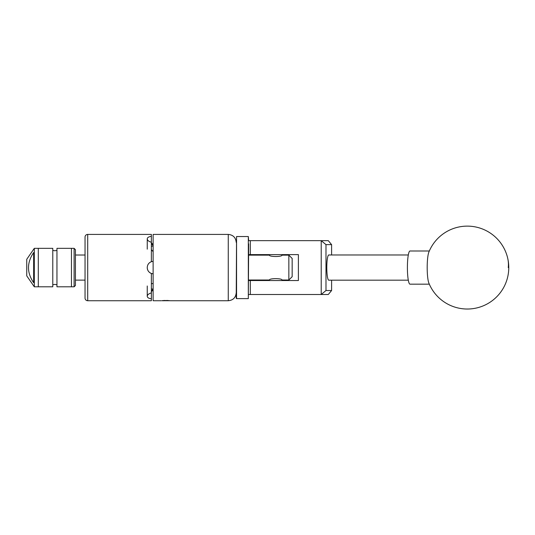 <?xml version="1.0" encoding="UTF-8"?>
<svg xmlns="http://www.w3.org/2000/svg" width="535" height="535" viewBox="0 0 535 535"><rect width="100%" height="100%" fill="white"/><g stroke="black" fill="none" stroke-linecap="round" stroke-linejoin="round"><path stroke-width="0.8" d="M248.655 243.846L248.327 298.61L248.327 236.537L248.655 240.65L328.289 240.65L331.6 244.629L325.989 244.629L325.989 290.525L331.6 290.525L331.6 280.179M331.6 290.525L328.289 294.504L248.655 294.504M248.655 280.541L298.396 280.541L298.396 254.613L248.655 254.613M321.214 294.504L321.214 240.65M250.313 240.65L250.313 254.613M250.313 280.541L250.313 294.504M331.6 254.974L331.6 244.629M325.989 244.629L321.261 240.696M321.261 294.451L325.989 290.525M428.267 281.022A16.578 2.595 90 0 0 428.849 283.028A41.449 41.449 0 0 0 479.467 307.204A41.449 41.449 0 0 0 467.309 226.124A41.449 41.449 0 0 0 428.849 252.125A16.578 2.595 90 0 0 427.686 257.877A16.578 2.595 90 0 0 428.267 281.022M429.317 250.995L409.997 250.995A16.578 2.595 90 0 0 407.891 257.877A16.578 2.595 90 0 0 407.683 275.13A16.578 2.595 90 0 0 409.997 284.159L429.317 284.159M236.223 298.283L236.557 236.537L236.557 298.61L236.223 298.283M408.312 254.974L328.771 254.974A12.599 1.973 -90 0 0 326.798 267.574A12.599 1.973 -90 0 0 328.771 280.179L408.312 280.179M75.428 285.483L74.104 286.807L74.104 248.34L75.428 249.671L75.428 285.483M74.104 286.807L71.449 286.807L71.449 248.34L71.449 286.807L56.957 286.807L56.957 248.34L74.104 248.34M38.293 248.34L38.293 286.807L38.293 248.34L52.778 248.34L52.778 286.807L34.314 286.807L34.314 248.34L38.293 248.34M33.645 252.56C26.79 262.665 26.79 272.71 33.645 282.687L33.645 252.56M34.314 286.807L26.75 275.866L26.75 259.288L34.314 248.34M170.103 300.717L162.433 300.737L169.321 300.623C170.531 300.77 170.531 300.77 169.321 300.623M292.163 276.695L288.846 280.012L288.846 255.141L292.163 258.459L292.163 276.695M269.546 280.541L269.459 280.012C269.072 278.2 282.366 278.207 281.972 280.012L288.846 280.012M288.846 255.141L281.972 255.141C282.36 256.947 269.078 256.947 269.459 255.141L248.655 255.141M281.972 280.012L281.885 280.541M248.655 280.012L269.459 280.012M152.408 289.89L151.365 291.381L153.124 289.709M151.365 292.377A1.993 1.993 0 0 1 153.124 290.405M85.045 298.082L85.045 237.065A2.655 2.655 0 0 1 87.7 234.417L87.7 300.737A2.655 2.655 0 0 1 85.045 298.082M147.252 285.991L147.252 296.263C147.399 294.778 148.763 293.655 151.365 292.899L151.365 273.459C148.777 272.395 147.406 270.456 147.252 267.64L147.252 267.507C147.399 264.705 148.763 262.765 151.365 261.695L151.365 242.255C148.777 241.499 147.406 240.382 147.252 238.891L147.252 238.824C147.399 237.5 148.763 236.684 151.365 236.37L151.365 234.417L87.7 234.417M151.365 292.899L151.365 300.737L87.7 300.737M151.365 298.777C148.777 298.47 147.406 297.654 147.252 296.323L147.252 296.263M168.097 300.483L162.546 300.583M170.237 300.737L228.264 300.737L228.264 234.417L153.124 234.417L153.124 300.737L161.216 300.737M151.365 236.37L151.365 242.255M151.365 283.724L153.124 283.47M147.252 267.64A6.166 6.166 0 0 0 153.124 273.8L151.86 273.606M151.86 261.541A6.166 6.166 0 0 0 151.365 261.695L153.124 261.347M153.124 246.08A6.166 3.083 0 0 0 151.365 246.254M147.252 238.891L147.252 249.163M151.365 288.893A6.166 3.083 180 0 0 153.124 289.067M151.365 249.651L153.124 251.671M153.124 245.445L151.365 243.766M164.593 300.449L161.911 300.737M508.25 267.574A41.449 33.203 -12.2 0 0 507.822 258.793M248.327 298.61L236.557 298.61M248.327 236.537L236.557 236.537M281.885 255.188L281.885 254.613M269.546 255.188L269.546 254.613M85.045 255.021L75.428 255.021M85.045 280.126L75.428 280.126M56.957 250.4L54.871 250.775L52.778 250.4M56.957 284.754L54.871 284.379L52.778 284.754M228.264 300.737C233.099 300.262 235.748 297.614 236.223 292.779M153.124 244.749L151.365 242.77M228.264 234.417C233.099 234.885 235.748 237.54 236.223 242.375"/></g></svg>
